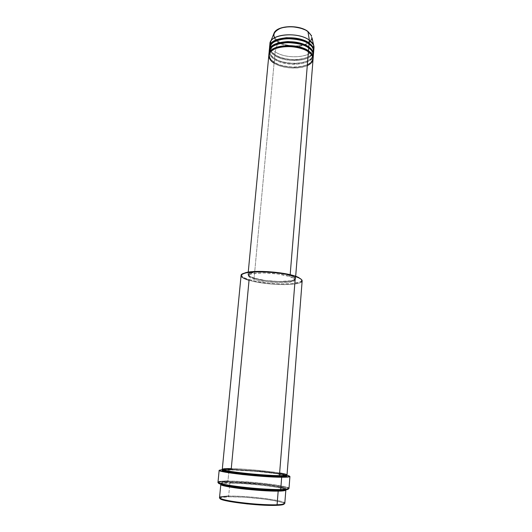 <?xml version="1.0" encoding="UTF-8"?>
<svg xmlns="http://www.w3.org/2000/svg" width="532" height="532" viewBox="0 0 532 532"><rect width="100%" height="100%" fill="white"/><g stroke="black" fill="none" stroke-linecap="round" stroke-linejoin="round"><path stroke-width="0.4" stroke-dasharray="2.66 2" d="M306.06 30.391C302.375 27.817 290.233 24.785 280.73 28.176L282.206 27.697M274.712 37.772L278.416 41.576L278.003 42.055C275.017 40.405 273.541 37.845 273.568 34.367C273.102 37.134 274.579 39.701 278.003 42.055L275.137 51.79C272.151 49.815 270.429 47.641 269.977 45.267M307.775 31.355L304.989 29.819M309.125 43.092C313.986 45.872 317.451 53.931 305.308 58.154C292.54 61.872 278.628 57.562 274.878 54.616L275.224 54.956C278.535 57.649 285.145 59.291 295.047 59.89C306.126 59.138 312.178 56.173 313.195 50.992C313.155 48.611 312.211 46.636 310.349 45.074C312.211 46.636 313.155 48.611 313.195 50.992C312.178 56.173 306.126 59.138 295.047 59.89C285.145 59.291 278.535 57.649 275.224 54.956L274.525 58.387C286.043 66.4 312.437 64.199 313.395 54.863C311.838 60.023 305.481 62.876 294.322 63.421C284.447 62.729 277.844 61.047 274.525 58.387L274.878 58.726C278.189 61.399 284.806 63.035 294.728 63.641C305.82 62.909 311.872 59.97 312.889 54.836C312.856 52.515 311.932 50.587 310.116 49.044C311.932 50.587 312.856 52.515 312.889 54.836C311.872 59.97 305.82 62.909 294.728 63.641C284.806 63.035 278.189 61.399 274.878 58.726L274.173 62.171C285.711 70.118 312.124 67.963 313.082 58.72C311.526 63.827 305.162 66.646 293.99 67.172C284.108 66.48 277.498 64.811 274.173 62.171L274.525 62.51C277.844 65.163 284.474 66.793 294.402 67.398C305.508 66.68 311.566 63.78 312.577 58.686C312.55 56.432 311.652 54.543 309.883 53.027C311.652 54.543 312.55 56.432 312.577 58.686C311.566 63.78 305.508 66.68 294.402 67.398C284.474 66.793 277.844 65.163 274.525 62.51L274.086 63.115C277.624 66.287 295.074 70.989 307.283 65.629M308.407 51.89L308.021 51.637L308.407 51.89M269.192 51.478C269.026 54.317 270.775 56.937 274.439 59.331C277.611 61.845 283.862 63.521 293.192 64.345C303.892 64.179 310.515 61.659 313.055 56.778M308.726 47.973L308.341 47.714L308.726 47.973M269.551 47.641C269.385 50.5 271.134 53.14 274.791 55.554C277.957 58.094 284.208 59.777 293.538 60.601C304.231 60.415 310.841 57.862 313.375 52.927M309.045 44.063L308.66 43.804L309.045 44.063M284.806 503.305C285.85 500.419 247.187 495.558 228.667 496.103L229.525 486.979L228.667 496.103L229.033 496.795L221.006 497.6L220.082 498.284M242.113 274.226C240.77 275.975 243.23 277.804 249.495 279.699L249.043 280.278L231.26 468.619L231.626 469.291L259.716 471.119C273.415 472.423 285.724 474.411 286.263 475.315C285.724 474.411 273.415 472.423 259.716 471.119L231.626 469.291L231.147 469.836L256.391 471.372C268.6 472.456 282.027 474.291 285.524 475.435M289.002 488.403C290.04 485.889 248.072 480.928 227.949 481.054L228.767 472.423L227.949 481.054L228.308 481.726L219.689 482.251L218.559 482.783M285.844 490.012C286.848 487.638 248.298 483.049 229.877 483.222L229.618 485.982L229.877 483.222C225.375 483.162 222.389 483.475 220.906 484.153C221.605 483.548 224.597 483.236 229.877 483.222L230.363 482.677C225.508 482.604 222.556 482.956 221.492 483.741L222.941 484.692L221.492 483.741C222.556 482.956 225.508 482.604 230.363 482.677L229.997 481.999C222.735 481.872 214.07 482.956 231.008 485.916C249.661 488.901 272.823 490.052 278.283 489.812L285.292 489.214L285.943 488.742L284.593 487.844L276.773 486.055L263.879 484.26L234.672 482.072L224.577 482.158L220.946 483.109L222.456 484.034L226.745 485.131L242.153 487.465L261.784 489.247L278.283 489.812C285.83 489.872 291.622 488.456 274.512 485.683C256.55 482.943 235.982 481.892 229.997 481.999L230.363 482.677C235.656 482.551 245.558 483.156 260.062 484.492C274.532 485.969 286.036 488.29 285.292 489.32L283.696 490.005L285.292 489.32C286.036 488.29 274.532 485.969 260.062 484.492C245.558 483.156 235.656 482.551 230.363 482.677L229.877 483.222C235.104 483.089 244.82 483.668 259.037 484.951C273.248 486.354 285.611 488.675 285.79 489.832M279.632 472.955C262.841 470.222 236.933 468.566 231.26 468.619C225.502 468.519 222.509 468.739 222.283 469.277M268.826 55.328C268.66 58.141 270.416 60.734 274.086 63.115L274.525 62.51C271.426 60.861 269.717 58.327 269.398 54.909C269.505 53.127 270.715 51.424 273.029 49.802C270.715 51.424 269.505 53.127 269.398 54.909C269.717 58.327 271.426 60.861 274.525 62.51L274.173 62.171C270.735 59.943 268.973 57.503 268.893 54.849C269.445 58.121 271.207 60.562 274.173 62.171L274.439 59.331C286.216 67.524 313.282 64.971 313.375 55.348M290.12 275.297L290.173 274.712L290.12 275.297L282.771 273.514L273.601 272.231L264.131 271.659L255.919 271.899L250.286 272.889L248.038 274.459L248.284 275.377L249.422 276.341L254.103 278.249C250.047 277.012 248.018 275.789 248.018 274.579C247.141 270.462 277.391 270.881 290.12 275.297C293.737 276.48 295.519 277.624 295.486 278.728C295.858 282.858 267.15 282.425 254.103 278.249L261.312 279.912L269.99 281.102L278.914 281.647L286.834 281.481L292.62 280.61L295.353 279.14L295.393 278.243L294.515 277.278L290.12 275.297M274.086 63.115L254.103 278.249L274.086 63.115C285.89 71.241 312.976 68.734 313.069 59.198M289.581 276.46L289.674 275.33C277.245 271.027 247.732 270.615 248.584 274.632C248.584 275.815 250.559 277.012 254.515 278.216L254.409 279.307C250.459 278.103 248.477 276.919 248.477 275.742C247.619 271.752 277.145 272.178 289.581 276.46L278.063 274.033L264.211 272.929L253.072 273.548L249.821 274.439L248.504 275.623L248.737 276.514L250.705 277.923L257.681 280.158L267.742 281.84L278.655 282.618L288.045 282.312L293.784 280.969L294.701 280.191L294.422 278.861L289.581 276.46C293.119 277.618 294.861 278.728 294.828 279.799C295.2 283.802 267.15 283.363 254.409 279.307L254.515 278.216C267.25 282.293 295.287 282.718 294.921 278.688C294.954 277.611 293.205 276.487 289.674 275.33L289.581 276.46M241.076 275.549C241.082 277.119 243.736 278.688 249.043 280.278C265.88 285.558 302.542 286.156 302.149 280.896M218.725 483.216L218.679 482.637L219.955 482.198L228.308 481.726L227.949 481.054C221.578 481.054 218.26 481.433 217.994 482.192M229.039 469.523L228.886 471.139L229.039 469.523C245.186 469.749 277.059 472.868 286.701 475.196L274.718 473.201L259.357 471.465L236.94 469.803L222.556 469.583L229.039 469.523M220.261 498.677L220.208 498.025L221.372 497.493L229.033 496.795L228.667 496.103C222.835 496.23 219.796 496.728 219.536 497.593M269.917 43.804C269.751 46.696 271.486 49.356 275.137 51.79L274.878 54.616C271.22 52.196 269.478 49.549 269.644 46.676M273.495 45.845C271.114 47.494 269.87 49.23 269.757 51.059C270.076 54.503 271.779 57.064 274.878 58.726L274.525 58.387C270.861 55.986 269.112 53.36 269.278 50.52M269.259 50.999C269.804 54.304 271.559 56.764 274.525 58.387L274.791 55.554C286.548 63.813 313.581 61.207 313.687 51.498M313.7 51.019C312.75 60.442 286.376 62.69 274.878 54.616L275.137 51.79C286.874 60.109 313.88 57.463 313.993 47.661M313.68 49.09C311.16 57.935 286.143 59.531 275.137 51.79L278.003 42.055C289.514 50.52 316.214 45.951 311.652 35.923M280.71 28.183L277.006 30.091L274.712 32.532L274 35.285L274.904 38.111L277.312 40.764L280.996 43.039L285.644 44.741L290.858 45.752L296.231 45.985L301.331 45.426L305.74 44.109L309.092 42.134L311.08 39.661L311.513 36.881L310.322 34.035L307.902 31.448M284.155 503.89L283.357 503.059C278.509 500.107 245.285 496.329 229.033 496.795L244.62 497.221L265.275 499.209L278.974 501.603L282.844 502.807L284.015 503.538L283.982 504.183M288.344 488.888L287.327 488.17C281.521 485.477 245.851 481.633 228.308 481.726L248.457 482.617L267.676 484.512L284.314 487.252L287.692 488.336L288.184 489.234M222.828 470.162L235.796 469.969L255.932 471.332L275.503 473.547L286.316 475.714M287.021 474.943C287.978 473.154 249.561 468.865 231.26 468.619L231.407 468.685C249.448 468.991 288.118 472.888 286.362 475.295M297.667 277.378C305.268 281.102 302.509 283.476 289.401 284.494C277.159 285.152 259.237 283.283 249.043 280.278L249.495 279.699C267.23 285.325 306.086 285.332 301.358 279.413L301.431 280.856L300.201 281.854L292.72 283.563L280.63 283.948L269.451 283.25L256.085 281.302L247.673 279.12L244.68 277.923L242.073 276.108L241.714 274.951L242.512 273.894M254.515 278.216L249.289 275.875L248.604 274.512L249.262 273.694L254.655 272.198L264.318 271.786L273.554 272.337L284.507 273.993L292.234 276.294L293.97 277.265L294.921 278.655L293.87 279.865L290.964 280.796L278.748 281.541L265.681 280.49L254.515 278.216M223.673 470.022L231.147 469.836L231.626 469.291C227.39 469.164 224.504 469.33 222.968 469.783C224.504 469.33 227.39 469.164 231.626 469.291L231.407 468.685L223.467 469.191L222.875 469.743M227.949 481.054C245.784 480.975 282.02 484.871 287.952 487.591L287.327 488.17M228.667 496.103C245.219 495.644 279.021 499.482 283.995 502.467L283.357 503.059M269.618 49.104C270.489 51.943 272.218 54.098 274.791 55.554L275.224 54.956C272.138 53.273 270.436 50.693 270.123 47.222C270.436 50.693 272.138 53.273 275.224 54.956L274.878 54.616C272.497 53.24 270.808 51.252 269.81 48.638M269.252 52.947C270.136 55.76 271.865 57.888 274.439 59.331L274.878 58.726C271.779 57.064 270.076 54.503 269.757 51.059C269.591 53.679 271.28 56.146 274.818 58.46C286.309 66.487 312.962 63.84 312.889 54.836C313.049 52.442 311.553 50.128 308.4 47.887C297.235 39.375 269.332 42.161 269.757 51.059M312.031 37.732C311.725 42.64 306.498 45.586 296.364 46.577C287.167 46.144 281.042 44.635 278.003 42.055L278.416 41.576C281.581 44.169 293.478 47.953 304.37 44.628C314.718 40.851 311.705 33.782 307.582 31.368M308.081 51.804C311.24 54.025 312.736 56.319 312.577 58.686C312.663 67.604 285.983 70.211 274.465 62.244C270.921 59.95 269.232 57.503 269.398 54.909C268.953 46.098 296.896 43.358 308.081 51.804M308.72 43.983C311.865 46.237 313.361 48.572 313.195 50.992C313.262 60.083 286.642 62.776 275.17 54.69C271.633 52.355 269.957 49.868 270.123 47.222C269.704 38.231 297.574 35.398 308.72 43.983M220.487 496.908L221.006 497.6M219.171 481.573L219.689 482.251M285.072 489.906L285.292 489.32C289.142 486.474 249.102 481.972 230.13 482.059C221.797 482.192 221.877 483.009 221.924 482.97L221.605 484.353M248.018 274.579L248.251 272.111M248.477 275.742L248.584 274.632M294.828 279.799L294.921 278.688M295.486 278.728L295.679 276.261"/><path stroke-width="0.8" d="M307.582 31.368L306.06 30.391M280.71 28.183L280.73 28.176C274.565 31.155 272.557 34.354 274.712 37.772M269.977 45.267L270.781 41.29C274.745 33.263 299.356 32.445 309.365 40.166L307.955 31.588C299.21 24.725 277.804 25.483 274.266 32.652L273.568 34.367L274.266 32.652C277.491 28.495 283.616 26.547 292.633 26.799C300.361 27.77 305.468 29.36 307.955 31.588L307.775 31.355M307.283 65.629C316.68 61.1 312.663 54.424 308.407 51.89C296.942 43.238 268.554 45.905 268.826 55.328L248.251 272.111M268.913 54.364L268.893 54.849C269.445 49.496 275.649 46.384 287.513 45.506C298.199 46.204 305.188 48.006 308.487 50.912L308.021 51.637L309.883 53.027L308.021 51.544L308.487 50.912C311.546 52.715 313.075 55.315 313.082 58.72L313.375 55.348C313.534 52.754 311.985 50.301 308.726 47.973C297.282 39.248 268.926 41.968 269.192 51.478L268.913 54.364C268.647 44.921 297.029 42.241 308.487 50.912L308.726 47.973L308.487 50.912C311.752 53.227 313.301 55.667 313.149 58.234M313.055 56.778C313.641 52.921 312.198 49.988 308.726 47.973C305.262 44.881 297.887 43.079 286.608 42.573C274.452 43.97 268.673 47.428 269.252 52.947M269.259 50.999C269.817 45.599 276.022 42.454 287.872 41.562C298.538 42.261 305.514 44.07 308.806 46.996L308.341 47.714L310.116 49.044L308.341 47.627L308.806 46.996C311.858 48.811 313.388 51.431 313.395 54.863L313.687 51.498C313.847 48.891 312.297 46.41 309.045 44.063C297.627 35.272 269.305 38.045 269.551 47.641L269.278 50.52C269.019 40.984 297.368 38.257 308.806 46.996L309.045 44.063L308.806 46.996C312.065 49.33 313.614 51.79 313.454 54.384M313.375 52.927C313.94 49.044 312.503 46.091 309.045 44.063C305.594 40.951 298.233 39.142 286.981 38.637C274.845 40.046 269.059 43.531 269.618 49.104M313.76 50.54L313.993 47.661C314.153 45.027 312.61 42.527 309.365 40.166L308.66 43.804L310.349 45.074L308.666 43.717L309.365 40.166C297.967 31.308 269.677 34.128 269.917 43.804L269.644 46.676C269.398 37.06 297.714 34.281 309.125 43.092C312.377 45.439 313.92 47.92 313.76 50.54L313.7 51.019M220.082 498.284C218.02 501.004 258.858 506.198 276.554 505.34L277.086 504.768C267.603 505.114 250.093 503.95 236.906 502.088C223.074 499.98 217.601 498.258 220.487 496.908L228.667 496.103M279.632 472.955C292.334 475.089 285.917 475.761 279.42 475.621C284.394 475.661 286.921 475.428 287.021 474.943L302.149 280.896C302.203 279.513 299.948 278.063 295.38 276.56L279.42 475.621L295.38 276.56C279.074 270.888 239.846 270.309 241.076 275.549L222.283 469.277C220.241 470.94 261.611 475.595 279.42 475.621C273.993 475.701 250.951 474.371 232.344 471.691C215.447 469.064 224.038 468.386 231.26 468.619L249.043 280.278C239.626 277.285 238.649 274.811 246.103 272.863C256.311 270.482 283.503 272.51 295.38 276.56L294.974 276.028C283.317 272.045 256.67 270.057 246.642 272.404L242.113 274.226M218.559 482.783C215.261 485.071 260.627 490.571 280.178 490.118L280.703 489.546C270.369 489.673 251.064 488.31 236.647 486.408C221.545 484.286 215.719 482.67 219.171 481.573L227.949 481.054M285.79 489.832C285.498 490.69 282.958 491.116 278.176 491.103L277.757 490.378L283.696 490.005L277.757 490.378C273.495 490.537 265.175 490.132 252.8 489.161C240.344 488.097 226.479 486.055 222.941 484.692C226.479 486.055 240.344 488.097 252.8 489.161C265.175 490.132 273.495 490.537 277.757 490.378L278.176 491.103C260.248 491.548 218.719 486.554 220.827 484.32L220.906 484.153C219.104 485.111 230.303 487.605 246.323 489.254C262.316 490.717 272.936 491.335 278.176 491.103L277.086 504.768L278.176 491.103C283.184 491.023 285.737 490.657 285.844 490.012L284.806 503.305C284.687 504.09 282.113 504.575 277.086 504.768L276.554 505.34L269.232 505.36L247.274 503.937L229.964 501.556L224.078 500.26L220.261 498.677M286.263 475.315L286.369 475.508C285.631 476.054 283.144 476.28 278.894 476.193L279.327 475.621L278.894 476.193C283.144 476.28 285.631 476.054 286.369 475.508L286.263 475.315M285.524 475.435C287.845 476.572 285.777 477.064 279.32 476.905L278.894 476.193L279.32 476.905L269.066 476.552L240.298 474.059L226.246 471.944L222.356 470.793L222.828 470.162M290.173 274.712L308.407 51.89L290.173 274.712M219.157 470.281L217.994 482.192C215.64 484.552 261.165 489.979 280.703 489.546L281.681 477.251C262.243 477.277 216.863 472.143 219.157 470.281L222.556 469.583L219.157 470.315L222.004 471.472L242.253 474.517L263.706 476.453L281.681 477.251L280.703 489.546C286.13 489.467 288.896 489.088 289.002 488.403L289.927 476.473C289.827 477.018 287.074 477.277 281.681 477.251L289.76 476.672L289.235 475.941L286.701 475.196L289.927 476.473M228.886 471.139L228.767 472.423L228.886 471.139M220.827 484.32L219.536 497.593C217.369 500.339 259.044 505.626 277.086 504.768C283.855 504.482 286.156 503.711 283.995 502.467M229.618 485.982L229.525 486.979L229.618 485.982M270.781 41.29L274.266 32.652C277.95 25.27 299.13 24.572 307.902 31.448L311.652 35.923L307.955 31.588L309.365 40.166L313.581 45.034L313.68 49.09M304.989 29.819L300.214 27.983L294.755 26.899L289.109 26.667L282.206 27.697M283.982 504.183L281.601 504.928L276.554 505.34C281.488 505.147 284.022 504.662 284.155 503.89M288.184 489.234L284.135 489.979L277.771 490.125L255.36 488.994L231.965 486.348L222.861 484.672L218.725 483.216M286.316 475.714L286.761 476.386L285.491 476.692L279.32 476.905C273.282 477.011 261.146 476.16 242.905 474.358C225.209 472.097 218.798 470.647 223.673 470.022M242.512 273.894L245.851 272.584L251.543 271.712L267.902 271.646L280.018 272.85L290.725 274.845L298.266 277.272L301.358 279.413L297.222 276.826L294.974 276.028L295.38 276.56L297.667 277.378L297.222 276.826M295.679 276.261L313.069 59.198C313.222 56.638 311.672 54.204 308.407 51.89C304.903 48.798 289.78 44.083 276.62 48.173C264.471 52.828 269.318 60.635 274.086 63.115M222.968 469.783L222.822 469.949C221.997 470.74 233.847 472.835 248.943 474.298C263.972 475.628 273.96 476.266 278.894 476.193C273.96 476.266 263.972 475.628 248.943 474.298C233.847 472.835 221.997 470.74 222.822 469.949L222.968 469.783M287.952 487.591C290.572 488.755 288.158 489.407 280.703 489.546L280.178 490.118C285.757 490.025 288.477 489.62 288.344 488.888M269.81 48.638C268.68 43.026 274.233 39.375 286.462 37.686C298.026 38.071 305.581 39.873 309.125 43.092M308.666 43.717C305.528 40.924 298.911 39.149 288.796 38.39C277.431 39.049 271.207 41.995 270.123 47.222C271.207 41.995 277.431 39.049 288.796 38.39C298.911 39.149 305.528 40.924 308.666 43.717M269.757 51.059C270.835 45.878 277.066 42.972 288.45 42.327C298.572 43.085 305.202 44.854 308.341 47.627C305.361 44.016 284.54 38.936 273.495 45.845M308.021 51.544C305.042 47.94 284.002 42.893 273.029 49.802C284.002 42.893 305.042 47.94 308.021 51.544M313.581 45.034L312.031 37.732M246.103 272.863L246.642 272.404M221.605 484.353C222.775 487.445 261.658 491.342 278.01 491.029C285.059 490.81 284.919 490.078 285.072 489.906M286.362 475.295L286.369 475.508C285.697 475.748 288.417 476.719 279.134 476.825C261.983 476.619 221.046 472.988 222.822 469.949L222.875 469.743M307.902 31.448L311.652 35.923"/></g></svg>
